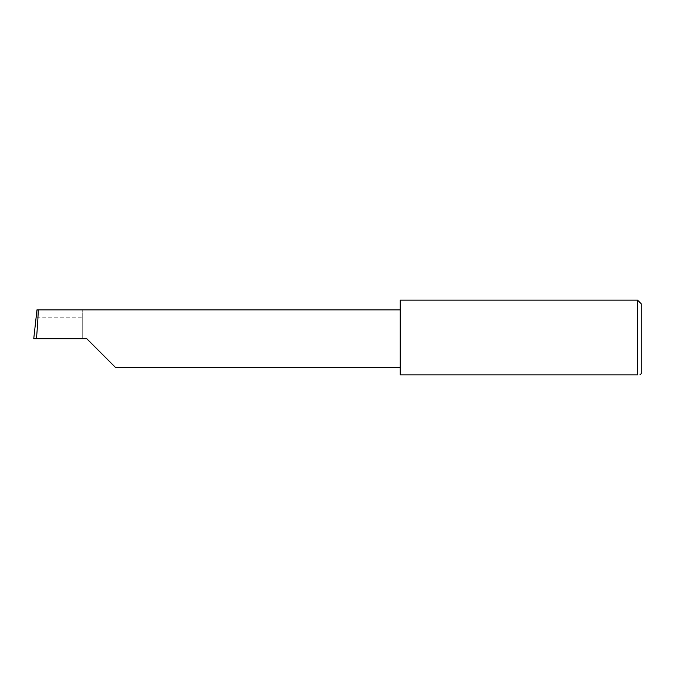 <?xml version="1.0" encoding="UTF-8"?>
<svg xmlns="http://www.w3.org/2000/svg" width="675" height="675" viewBox="0 0 675 675"><rect width="100%" height="100%" fill="white"/><g stroke="black" fill="none" stroke-linecap="round" stroke-linejoin="round"><path stroke-width="0.51" stroke-dasharray="3.38 2.53" d="M400.182 300.156L400.182 374.844L637.58 374.844L637.58 300.156M641.25 373.621L641.25 303.826M639.326 374.844L640.027 374.844M82.738 317.807L82.738 338.723L82.738 309.859L82.738 317.807L35.986 317.807M82.738 309.859L36.965 309.859M86.788 338.723L33.75 338.723M400.182 338.723L400.182 309.859L400.182 338.723"/><path stroke-width="1.01" d="M86.788 338.723L115.653 367.597L86.788 338.723L115.653 367.597L86.788 338.723L36.442 338.723C37.741 324.439 38.576 308.568 37.96 309.859L36.965 309.859L33.75 338.723L36.442 338.723M637.58 300.156L400.182 300.156L400.182 374.844L637.58 374.844C640.803 374.844 640.803 374.844 637.58 374.844C640.803 374.844 640.803 374.844 637.58 374.844L637.58 300.156L641.25 303.826L641.25 373.621L640.027 374.844M400.182 309.859L37.96 309.859M115.653 367.597L400.182 367.597"/></g></svg>
